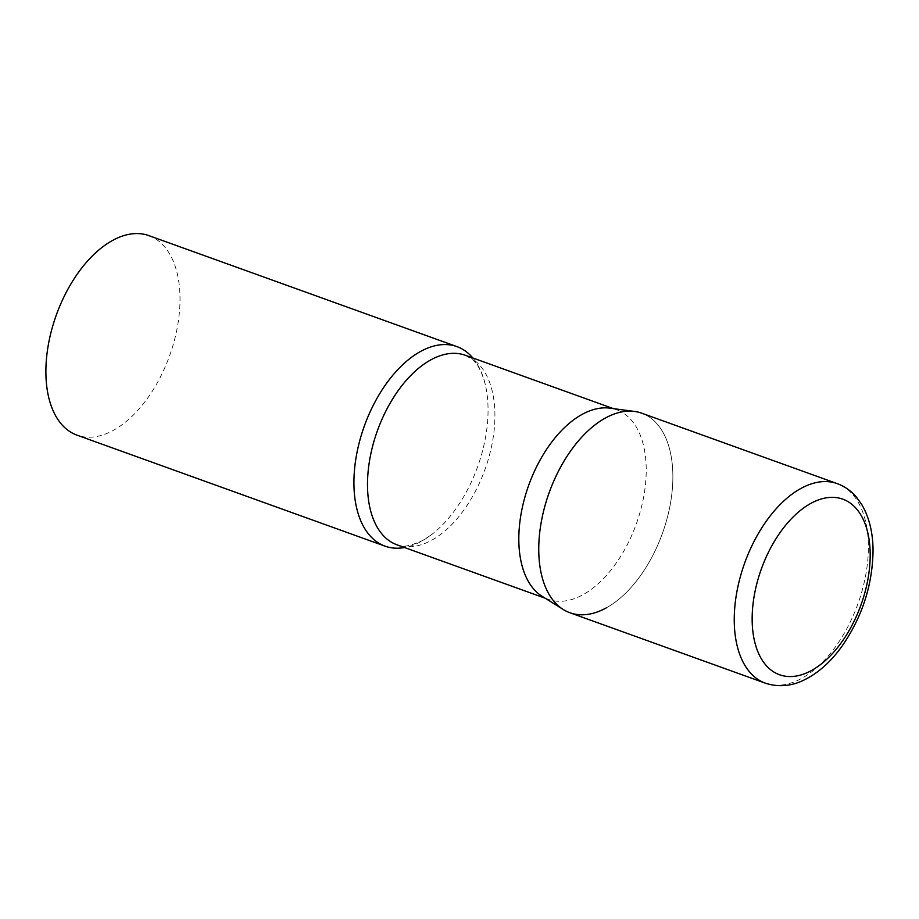 <?xml version="1.0" encoding="UTF-8"?>
<svg xmlns="http://www.w3.org/2000/svg" width="919" height="919" viewBox="0 0 919 919"><rect width="100%" height="100%" fill="white"/><g stroke="black" fill="none" stroke-linecap="round" stroke-linejoin="round"><path stroke-width="0.69" stroke-dasharray="4.59 3.45" d="M569.86 612.732A106.041 60.183 109.8 0 0 638.475 578.419A106.041 60.183 109.8 0 0 672.869 475.548A106.041 60.183 109.8 0 0 641.761 413.205M609.871 408.151A100.745 57.173 -70.2 0 1 616.66 409.794A100.745 57.173 -70.2 0 1 643.805 496.145A100.745 57.173 -70.2 0 1 583.301 594.547A100.745 57.173 -70.2 0 1 548.367 599.36A100.745 57.173 -70.2 0 1 542.084 596.293M634.604 411.459A106.041 60.183 -70.2 0 1 671.318 497.937A106.041 60.183 -70.2 0 1 606.632 607.677M472.814 357.973A106.041 60.183 -70.2 0 1 485.37 384.9A106.041 60.183 -70.2 0 1 431.367 534.789A106.041 60.183 -70.2 0 1 421.81 541.084A106.041 60.183 -70.2 0 1 404.521 547.529M148.901 235.632A106.041 60.183 -70.2 0 1 177.47 326.521A106.041 60.183 -70.2 0 1 113.784 430.103A106.041 60.183 -70.2 0 1 77.012 435.158M765.366 683.173A106.041 60.183 109.8 0 0 833.981 648.86A106.041 60.183 109.8 0 0 868.375 545.989A106.041 60.183 109.8 0 0 837.255 483.635M485.37 384.9C482.142 372.448 477.777 363.958 472.274 359.467L465.359 355.285A100.745 57.173 -70.2 0 1 492.504 441.625A100.745 57.173 -70.2 0 1 431.999 540.039A100.745 57.173 -70.2 0 1 397.065 544.841C400.764 547.85 409.357 546.368 422.843 540.418L431.367 534.789M616.66 409.794L613.387 408.622M548.367 599.36L545.093 598.177"/><path stroke-width="1.38" d="M837.255 483.635L641.761 413.205A106.041 60.183 109.8 0 0 573.146 447.519A106.041 60.183 109.8 0 0 538.752 550.389A106.041 60.183 109.8 0 0 569.86 612.732L765.366 683.173C781.667 688.515 795.394 684.23 803.643 680.221C817.772 673.409 830.477 662.197 841.747 646.597C862.148 617.177 872.579 585.093 873.05 550.366C872.924 532.538 869.19 517.305 861.838 504.703L856.462 497.19C851.132 490.907 844.722 486.392 837.255 483.635A106.041 60.183 109.8 0 0 768.64 517.948A106.041 60.183 109.8 0 0 734.247 620.819A106.041 60.183 109.8 0 0 765.366 683.173M563.255 609.515L542.084 596.293A100.745 57.173 -70.2 0 1 522.406 507.127A100.745 57.173 -70.2 0 1 581.727 414.607A100.745 57.173 -70.2 0 1 609.871 408.151L634.604 411.459A106.041 60.183 -70.2 0 0 604.989 418.26A106.041 60.183 -70.2 0 0 542.532 515.651A106.041 60.183 -70.2 0 0 563.255 609.515A106.041 60.183 -70.2 0 0 606.632 607.677M404.521 547.529A106.041 60.183 -70.2 0 1 385.038 546.15A106.041 60.183 -70.2 0 1 356.469 455.261A106.041 60.183 -70.2 0 1 420.167 351.678A106.041 60.183 -70.2 0 1 456.938 346.612A106.041 60.183 -70.2 0 1 472.814 357.973M385.038 546.15L77.012 435.158A106.041 60.183 -70.2 0 1 48.431 344.269A106.041 60.183 -70.2 0 1 112.129 240.686A106.041 60.183 -70.2 0 1 148.901 235.632L456.938 346.612M752.156 619.888A93.324 52.957 109.8 0 0 811.891 670.296A93.324 52.957 109.8 0 0 870.178 554.031A93.324 52.957 109.8 0 0 810.443 503.612A93.324 52.957 109.8 0 0 752.156 619.888M545.093 598.177L397.065 544.841A100.745 57.173 -70.2 0 1 369.92 458.501A100.745 57.173 -70.2 0 1 430.425 360.087A100.745 57.173 -70.2 0 1 465.359 355.285L613.387 408.622"/></g></svg>
